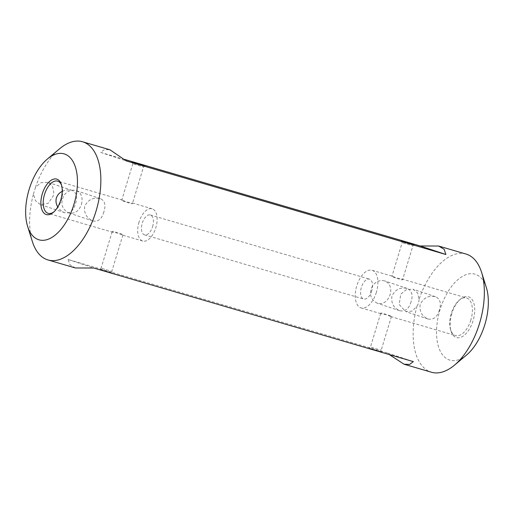 <?xml version="1.0" encoding="UTF-8"?>
<svg xmlns="http://www.w3.org/2000/svg" width="514" height="514" viewBox="0 0 514 514"><rect width="100%" height="100%" fill="white"/><g stroke="black" fill="none" stroke-linecap="round" stroke-linejoin="round"><path stroke-width="0.39" stroke-dasharray="2.57 1.93" d="M152.6 226.642A10.357 5.455 -73.7 0 0 150.332 214.981A10.357 5.455 -73.7 0 0 142.243 223.192A10.357 5.455 -73.7 0 0 144.511 234.853A10.357 5.455 -73.7 0 0 152.6 226.642M371.744 290.808A10.357 5.455 106.3 0 1 363.649 299.019A10.357 5.455 106.3 0 1 361.323 287.551A10.357 5.455 106.3 0 1 369.47 279.147A10.357 5.455 106.3 0 1 371.744 290.808M81.469 204.373L82.105 200.833C82.259 195.673 80.28 192.262 76.162 190.604C71.401 189.377 67.295 191.002 63.845 195.481C60.177 203.448 61.808 209.262 68.735 212.912C74.684 214.107 78.931 211.26 81.469 204.373M372.464 285.848C368.795 293.815 370.427 299.623 377.36 303.273C383.303 304.474 387.55 301.628 390.087 294.74L390.73 291.194C390.878 286.041 388.899 282.629 384.78 280.972C380.019 279.738 375.914 281.364 372.464 285.848M466.037 254.057A61.571 32.446 -73.7 0 0 419.032 299.482L417.67 293.051L413.089 289.253L406.439 289.543L400.772 294.137L399.198 304.487L405.662 311.561L411.926 311.15L416.95 306.338A61.571 32.446 -73.7 0 0 431.439 372.232M32.369 241.561A61.571 32.446 106.3 0 1 33.455 194.054L35.434 200.685L40.433 204.623L48.085 203.403L53.167 196.085L53.803 192.544L52.441 186.113L47.853 182.316L41.21 182.605L35.543 187.192A61.571 32.446 106.3 0 1 59.515 148.842M75.346 267.967L69.853 264.71L68.105 259.493L387.678 353.067L389.259 354.551M124.722 159.449L100.641 152.395L104.438 149.555L109.951 149.792M451.793 313.611A21.267 11.205 -73.7 0 0 451.074 331.215A21.267 11.205 -73.7 0 0 466.269 333.329A21.267 11.205 -73.7 0 0 474.39 305.605A21.267 11.205 -73.7 0 0 460.454 299.187A21.267 11.205 -73.7 0 0 451.793 313.611M466.603 354.981A44.776 23.599 106.3 0 1 441.096 352.7A44.776 23.599 106.3 0 1 440.035 309.698A44.776 23.599 106.3 0 1 464.136 275.465A44.776 23.599 106.3 0 1 486.347 287.551M68.105 259.493L93.766 268.032M100.339 269.445L112.739 273.146L100.339 269.445M369.694 348.312L382.095 352.013L369.694 348.312M387.678 353.067L413.34 361.605M100.641 152.395L126.303 160.933M53.886 211.903A16.795 8.847 -73.7 0 0 54.484 211.434A16.795 8.847 -73.7 0 0 61.886 186.145A16.795 8.847 -73.7 0 0 61.641 185.425M62.226 191.394C65.644 189.814 68.927 189.473 72.088 190.379C76.567 192.487 77.723 196.875 75.564 203.544C73.566 210.656 69.936 213.702 64.661 212.687C61.86 211.652 59.566 209.725 57.78 206.891M103.873 211.832C101.875 218.938 98.238 221.99 92.97 220.975C86.596 218.244 83.84 213.323 84.694 206.217C88.183 199.599 93.419 197.08 100.391 198.667C104.875 200.775 106.032 205.163 103.873 211.832M139.024 222.125A16.795 8.847 -73.7 0 0 142.706 241.034A16.795 8.847 -73.7 0 0 155.915 227.406A16.795 8.847 -73.7 0 0 152.144 208.8A16.795 8.847 -73.7 0 0 139.024 222.125M122.628 200.164C124.986 201.353 132.329 204.913 132.471 203.377L131.59 202.786C128.815 202.362 121.092 201.257 121.76 200.126L122.628 200.164M112.868 232.296L112.155 231.75C112.283 230.15 119.974 233.992 122.152 235.014L122.865 235.007C123.527 233.87 115.811 232.771 113.035 232.347L112.868 232.296M470.863 320.016A19.59 10.325 106.3 0 1 455.558 335.552A19.59 10.325 106.3 0 1 450.605 329.705A19.59 10.325 106.3 0 1 451.266 313.495A19.59 10.325 106.3 0 1 459.24 300.202A19.59 10.325 106.3 0 1 466.571 297.953A19.59 10.325 106.3 0 1 470.863 320.016M376.364 292.344A19.59 10.325 106.3 0 1 361.059 307.886A19.59 10.325 106.3 0 1 356.652 286.182A19.59 10.325 106.3 0 1 372.065 270.28A19.59 10.325 106.3 0 1 376.364 292.344M411.091 301.731C408.996 308.786 405.212 311.786 399.751 310.726C393.589 308.034 390.974 303.176 391.906 296.148C395.26 289.491 400.348 286.915 407.172 288.418C411.849 290.622 413.16 295.055 411.091 301.731M439.393 310.019C437.298 317.074 433.52 320.074 428.053 319.014C421.891 316.322 419.276 311.465 420.208 304.436C423.562 297.779 428.65 295.203 435.48 296.707C440.157 298.904 441.462 303.344 439.393 310.019M392.799 276.359C395.17 277.489 402.571 280.862 402.655 279.532L401.73 278.967C398.948 278.485 391.34 277.207 391.944 276.281L392.799 276.359M381.414 313.842L380.688 313.334C380.758 311.934 388.558 315.609 390.724 316.566L391.398 316.592C391.996 315.66 384.395 314.388 381.613 313.9L381.414 313.842M419.032 299.482L418.679 303.119L416.95 306.338M33.455 194.054L35.543 187.192M371.243 347.31L381.163 350.272L371.243 347.31M402.97 242.891L412.89 245.853L402.97 242.891M101.888 268.436L111.808 271.405L101.888 268.436M133.608 164.017L143.535 166.986L133.608 164.017M144.511 234.853L363.649 299.019M150.332 214.981L369.47 279.147M152.144 208.8L131.59 202.786M122.473 200.113L57.639 181.134M142.706 241.034L122.152 235.014M113.035 232.347L48.2 213.361M361.059 307.886L381.613 313.9M390.724 316.566L455.558 335.552M372.065 270.28L392.619 276.301M401.73 278.967L466.571 297.953M380.688 313.334L370.453 347.014L368.711 347.946M391.398 316.592L381.163 350.272L382.095 352.013M401.248 240.854L402.179 242.602L391.944 276.281M414.631 244.921L412.89 245.853L402.655 279.532M112.155 231.75L101.097 268.147L99.35 269.079M122.865 235.007L111.808 271.405L112.739 273.146M132.818 163.728L121.76 200.126M145.276 166.054L143.528 166.986L132.477 203.377M132.824 163.728L131.886 161.987M435.48 296.707L413.089 289.253M428.053 319.014L405.662 311.561M407.172 288.418L384.78 280.965M399.751 310.726L377.36 303.273M100.391 198.667L76.162 190.604M92.97 220.975L68.735 212.912M72.088 190.379L47.853 182.316M64.661 212.687L40.433 204.623M450.605 329.705L451.074 331.215M459.24 300.202L460.454 299.187M61.886 186.145L61.417 184.635M54.484 211.434L53.27 212.449"/><path stroke-width="0.77" d="M389.259 354.551L404.036 364.208L431.439 372.232A61.571 32.446 -73.7 0 0 454.472 365.158A61.571 32.446 -73.7 0 0 481.618 272.439A61.571 32.446 -73.7 0 0 466.037 254.057L438.641 246.033L420.221 245.968L124.722 159.449M47.384 159.019L59.515 148.842A61.571 32.446 106.3 0 1 82.548 141.768A61.571 32.446 106.3 0 1 96.381 209.975A61.571 32.446 106.3 0 1 47.943 259.943A61.571 32.446 106.3 0 1 32.369 241.561L27.64 226.449A44.776 23.599 -73.7 0 0 59.63 230.895A44.776 23.599 -73.7 0 0 76.721 172.531A44.776 23.599 -73.7 0 0 47.384 159.019A44.776 23.599 -73.7 0 0 29.947 186.91A44.776 23.599 -73.7 0 0 29.15 189.39A44.776 23.599 -73.7 0 0 27.64 226.449M404.036 364.208L409.549 364.445L413.34 361.605L93.766 268.032L75.346 267.967L47.943 259.943M82.548 141.768L109.951 149.792L126.303 160.933L445.882 254.507L444.135 249.29L438.641 246.033M42.309 193.772A18.472 9.734 106.3 0 1 52.255 179.649A18.472 9.734 106.3 0 1 61.417 184.635A18.472 9.734 106.3 0 1 53.27 212.449A18.472 9.734 106.3 0 1 42.746 211.511A18.472 9.734 106.3 0 1 42.309 193.772M481.618 272.439L486.347 287.551A44.776 23.599 106.3 0 1 466.603 354.981L454.472 365.158M420.221 245.968L445.882 254.507M144.293 165.688L131.886 161.987L144.293 165.688M413.648 244.555L401.248 240.854L413.648 244.555M61.641 185.425A16.795 8.847 -73.7 0 0 57.639 181.134A16.795 8.847 -73.7 0 0 44.519 194.453A16.795 8.847 -73.7 0 0 48.2 213.361A16.795 8.847 -73.7 0 0 53.886 211.903M57.78 206.891C56.032 204.097 55.576 201.109 56.392 197.929C57.42 194.954 59.367 192.776 62.226 191.394"/></g></svg>
